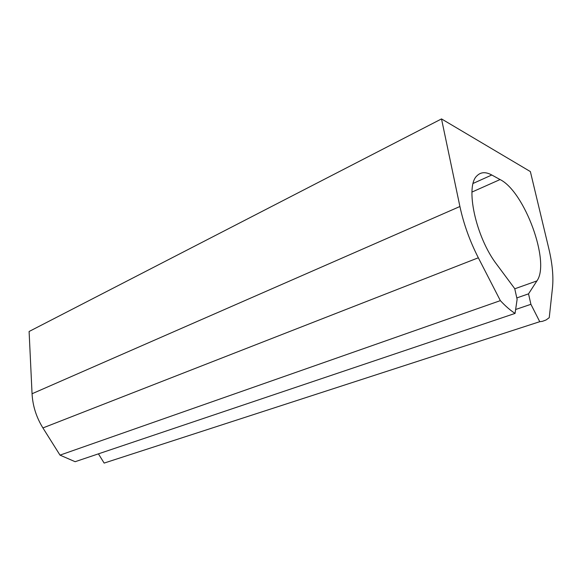 <?xml version="1.0" encoding="UTF-8"?>
<svg xmlns="http://www.w3.org/2000/svg" width="582" height="582" viewBox="0 0 582 582"><rect width="100%" height="100%" fill="white"/><g stroke="black" fill="none" stroke-linecap="round" stroke-linejoin="round"><path stroke-width="0.87" d="M528.529 293.845L530.915 304.306L539.747 321.693L542.417 321.337L546.069 319.969L549.241 317.677L552.485 287.821C553.598 276.639 552.369 263.559 548.804 248.572L530.369 171.581L441.512 118.917L459.911 206.501C463.636 223.866 469.776 240.955 478.331 257.782L500.36 300.632C505.409 306.081 510.312 310.344 515.063 313.414L517.122 299.33L514.728 288.636L496.919 264.665C475.632 237.223 464.756 185.76 477.182 175.611C480.943 171.959 485.81 171.755 491.783 175L500.069 179.554C524.651 191.609 550.565 262.351 536.91 280.91L528.529 293.845L516.809 297.933M114.348 459.773L104.149 463.083L98.423 453.851M515.063 313.414L75.136 461.701L60.011 455.131L42.915 427.937C36.346 417.309 32.73 405.909 32.054 393.752L29.1 331.493L441.512 118.917M539.747 321.693L104.149 463.083M530.915 304.306L515.637 309.5M500.36 300.632L60.011 455.131M500.069 179.554L471.951 192.067M536.91 280.91L514.764 288.796M491.783 175L473.166 183.403M478.331 257.782L42.915 427.937M459.911 206.501L32.054 393.752"/></g></svg>
